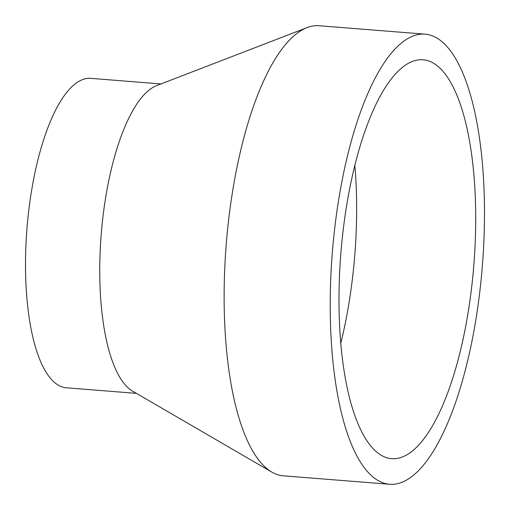 <?xml version="1.0" encoding="UTF-8"?>
<svg xmlns="http://www.w3.org/2000/svg" width="510" height="510" viewBox="0 0 510 510"><rect width="100%" height="100%" fill="white"/><g stroke="black" fill="none" stroke-linecap="round" stroke-linejoin="round"><path stroke-width="0.76" d="M467.319 317.284A200.073 66.784 -85.5 0 1 391.489 458.662A200.073 66.784 -85.5 0 1 347.374 201.15A200.073 66.784 -85.5 0 1 423.211 59.772A200.073 66.784 -85.5 0 1 467.319 317.284M354.864 165.418A200.073 66.784 -85.5 0 1 348.183 307.81A200.073 66.784 -85.5 0 1 340.699 343.542M389.455 484.258L283.388 475.824A225.751 75.359 -85.5 0 1 271.734 472.05L132.472 391.094A155.206 51.81 -85.5 0 1 106.265 193.927A155.206 51.81 -85.5 0 1 156.774 85.552L307.077 27.629A225.751 75.359 -85.5 0 1 319.177 25.742L425.244 34.176A225.751 75.359 -85.5 0 1 475.02 324.736A225.751 75.359 -85.5 0 1 389.455 484.258A225.751 75.359 -85.5 0 1 339.679 193.698A225.751 75.359 -85.5 0 1 425.244 34.176M136.374 393.363L66.236 387.785A155.206 51.81 -85.5 0 1 32.015 188.024A155.206 51.81 -85.5 0 1 90.844 78.355L160.981 83.933M271.734 472.05A225.751 75.359 -85.5 0 1 233.612 185.264A225.751 75.359 -85.5 0 1 307.077 27.629"/></g></svg>
